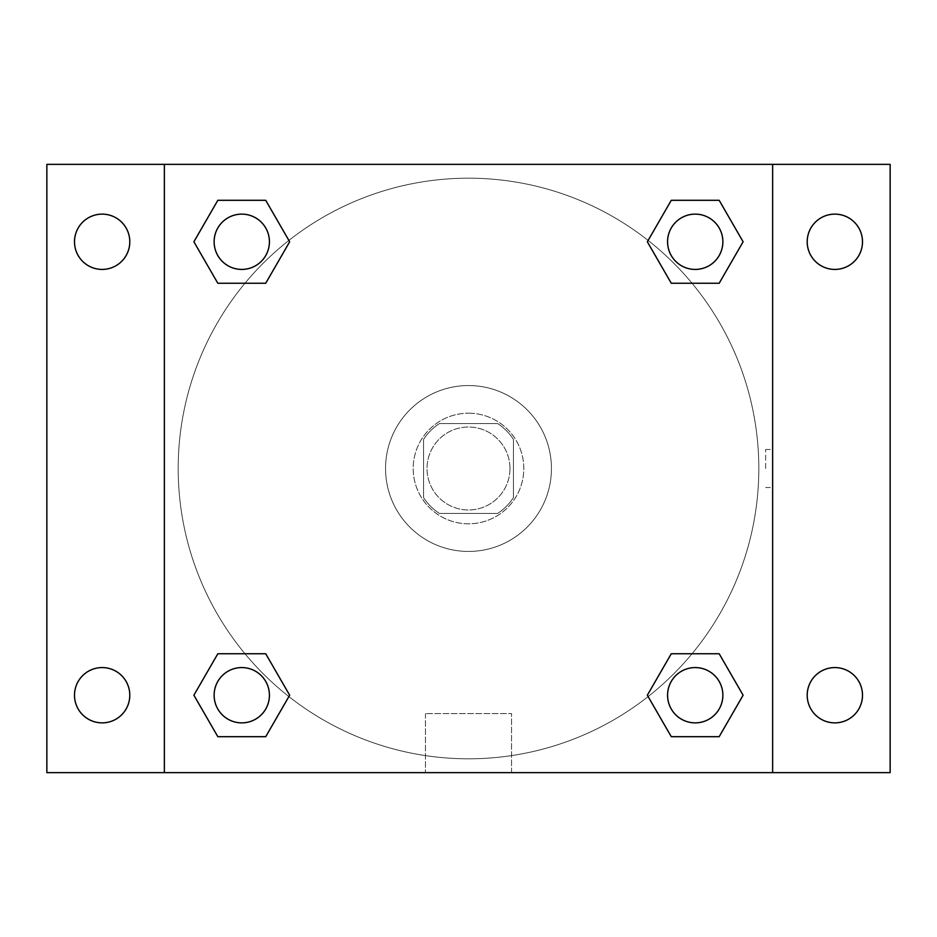 <?xml version="1.0" encoding="UTF-8"?>
<svg xmlns="http://www.w3.org/2000/svg" width="937" height="937" viewBox="0 0 937 937"><rect width="100%" height="100%" fill="white"/><g stroke="black" fill="none" stroke-linecap="round" stroke-linejoin="round"><path stroke-width="0.7" stroke-dasharray="4.68 3.51" d="M509.974 468.5A41.474 41.474 0 0 0 447.769 432.578A41.474 41.474 0 0 0 447.769 504.422A41.474 41.474 0 0 0 509.974 468.5A41.474 41.474 0 0 0 447.769 432.578A41.474 41.474 0 0 0 447.769 504.422A41.474 41.474 0 0 0 509.974 468.5M497.594 513.429L439.406 513.429A53.526 53.526 0 0 1 423.571 497.594L423.571 439.406A53.526 53.526 0 0 1 439.406 423.571L497.594 423.571A53.526 53.526 0 0 1 513.429 439.406L513.429 497.594A53.526 53.526 0 0 1 497.594 513.429L439.406 513.429A53.526 53.526 0 0 1 423.571 497.594L423.571 439.406A53.526 53.526 0 0 1 439.406 423.571L497.594 423.571A53.526 53.526 0 0 1 513.429 439.406L513.429 497.594A53.526 53.526 0 0 1 497.594 513.429M468.5 413.205A55.295 55.295 0 0 1 516.392 496.153A55.295 55.295 0 0 1 420.608 496.153A55.295 55.295 0 0 1 468.5 413.205A55.295 55.295 0 0 0 413.205 468.5A55.295 55.295 0 0 0 468.5 523.795A55.295 55.295 0 0 0 523.795 468.5A55.295 55.295 0 0 0 468.5 413.205M551.448 468.5A82.948 82.948 0 0 0 427.026 396.667A82.948 82.948 0 0 0 427.026 540.333A82.948 82.948 0 0 0 551.448 468.5A82.948 82.948 0 0 0 427.026 396.667A82.948 82.948 0 0 0 427.026 540.333A82.948 82.948 0 0 0 551.448 468.5M102.145 722.872A27.653 27.653 0 0 0 126.097 681.398A27.653 27.653 0 0 0 78.204 681.398A27.653 27.653 0 0 0 102.145 722.872M834.855 722.872A27.653 27.653 0 0 0 858.796 681.398A27.653 27.653 0 0 0 810.903 681.398A27.653 27.653 0 0 0 834.855 722.872M834.855 269.423A27.653 27.653 0 0 0 858.796 227.949A27.653 27.653 0 0 0 810.903 227.949A27.653 27.653 0 0 0 834.855 269.423M102.145 269.423A27.653 27.653 0 0 0 126.097 227.949A27.653 27.653 0 0 0 78.204 227.949A27.653 27.653 0 0 0 102.145 269.423M46.85 164.362L890.15 164.362L890.15 772.638L46.85 772.638L46.85 164.362M164.362 164.362L772.638 164.362L772.638 772.638L164.362 772.638L164.362 164.362L772.638 164.362L772.638 772.638L164.362 772.638L164.362 164.362L164.362 772.638M487.509 164.362L449.491 164.373L487.509 164.362M511.543 772.638L425.457 772.638L511.543 772.638L425.457 772.638L511.543 772.638L511.543 713.584L425.457 713.584L511.543 713.584L425.457 713.584L511.543 713.584L511.543 772.638M758.818 468.5A290.318 290.318 0 0 0 323.347 217.079A290.318 290.318 0 0 0 323.347 719.921A290.318 290.318 0 0 0 758.818 468.5A290.318 290.318 0 0 0 323.347 217.079A290.318 290.318 0 0 0 323.347 719.921A290.318 290.318 0 0 0 758.818 468.5M269.423 695.219A27.653 27.653 0 0 0 227.949 671.279A27.653 27.653 0 0 0 227.949 719.171A27.653 27.653 0 0 0 269.423 695.219A27.653 27.653 0 0 0 227.949 671.279A27.653 27.653 0 0 0 227.949 719.171A27.653 27.653 0 0 0 269.423 695.219A27.653 27.653 0 0 0 227.949 671.279A27.653 27.653 0 0 0 227.949 719.171A27.653 27.653 0 0 0 269.423 695.219M722.872 241.781A27.653 27.653 0 0 0 681.398 217.829A27.653 27.653 0 0 0 681.398 265.721A27.653 27.653 0 0 0 722.872 241.781A27.653 27.653 0 0 0 681.398 217.829A27.653 27.653 0 0 0 681.398 265.721A27.653 27.653 0 0 0 722.872 241.781A27.653 27.653 0 0 0 681.398 217.829A27.653 27.653 0 0 0 681.398 265.721A27.653 27.653 0 0 0 722.872 241.781M269.423 241.781A27.653 27.653 0 0 0 227.949 217.829A27.653 27.653 0 0 0 227.949 265.721A27.653 27.653 0 0 0 269.423 241.781A27.653 27.653 0 0 0 227.949 217.829A27.653 27.653 0 0 0 227.949 265.721A27.653 27.653 0 0 0 269.423 241.781A27.653 27.653 0 0 0 227.949 217.829A27.653 27.653 0 0 0 227.949 265.721A27.653 27.653 0 0 0 269.423 241.781M667.577 695.219A27.653 27.653 0 0 1 709.051 671.279A27.653 27.653 0 0 1 709.051 719.171A27.653 27.653 0 0 1 667.577 695.219A27.653 27.653 0 0 1 709.051 671.279A27.653 27.653 0 0 1 709.051 719.171A27.653 27.653 0 0 1 667.577 695.219M164.362 468.5L164.362 449.491L164.373 468.5M772.638 468.5L772.638 449.491L772.627 468.5M765.67 468.5L765.67 449.491L765.67 468.5M772.638 164.362L772.638 772.638M217.829 736.693L193.889 695.219L217.829 653.745L193.889 695.219L217.829 736.693M265.721 653.745L289.662 695.219L265.721 736.693L289.662 695.219L265.721 653.745M671.279 283.255L647.338 241.781L671.279 200.307L647.338 241.781L671.279 283.255M719.171 200.307L743.111 241.781L719.171 283.255L743.111 241.781L719.171 200.307M217.829 283.255L193.889 241.781L217.829 200.307L193.889 241.781L217.829 283.255M265.721 200.307L289.662 241.781L265.721 283.255L289.662 241.781L265.721 200.307M671.279 736.693L647.338 695.219L671.279 653.745L647.338 695.219L671.279 736.693M719.171 653.745L743.111 695.219L719.171 736.693L743.111 695.219L719.171 653.745M722.872 695.219A27.653 27.653 0 0 0 681.398 671.279A27.653 27.653 0 0 0 681.398 719.171A27.653 27.653 0 0 0 722.872 695.219M765.67 487.509L772.638 487.509M765.67 449.491L772.638 449.491M425.457 713.584L425.457 772.638L425.457 713.584"/><path stroke-width="1.41" d="M46.85 164.362L890.15 164.362L890.15 772.638L46.85 772.638L46.85 164.362M834.855 214.128A27.653 27.653 0 0 1 862.497 241.781A27.653 27.653 0 0 1 834.855 269.423A27.653 27.653 0 0 1 807.202 241.781A27.653 27.653 0 0 1 834.855 214.128M834.855 667.577A27.653 27.653 0 0 1 862.497 695.219A27.653 27.653 0 0 1 834.855 722.872A27.653 27.653 0 0 1 807.202 695.219A27.653 27.653 0 0 1 834.855 667.577M102.145 667.577A27.653 27.653 0 0 1 129.798 695.219A27.653 27.653 0 0 1 102.145 722.872A27.653 27.653 0 0 1 74.503 695.219A27.653 27.653 0 0 1 102.145 667.577M102.145 214.128A27.653 27.653 0 0 1 129.798 241.781A27.653 27.653 0 0 1 102.145 269.423A27.653 27.653 0 0 1 74.503 241.781A27.653 27.653 0 0 1 102.145 214.128M217.829 653.745L265.721 653.745L289.662 695.219L265.721 736.693L217.829 736.693L193.889 695.219L217.829 653.745L265.721 653.745L217.829 653.745M671.279 200.307L719.171 200.307L743.111 241.781L719.171 283.255L671.279 283.255L647.338 241.781L671.279 200.307L719.171 200.307L671.279 200.307M164.362 772.638L164.362 164.362M772.638 164.362L772.638 772.638M217.829 200.307L265.721 200.307L289.662 241.781L265.721 283.255L217.829 283.255L193.889 241.781L217.829 200.307L265.721 200.307L217.829 200.307M671.279 653.745L719.171 653.745L743.111 695.219L719.171 736.693L671.279 736.693L647.338 695.219L671.279 653.745L719.171 653.745L671.279 653.745M719.171 736.693L671.279 736.693L719.171 736.693M722.872 695.219A27.653 27.653 0 0 0 681.398 671.279A27.653 27.653 0 0 0 681.398 719.171A27.653 27.653 0 0 0 722.872 695.219M265.721 736.693L217.829 736.693L265.721 736.693M269.423 695.219A27.653 27.653 0 0 0 227.949 671.279A27.653 27.653 0 0 0 227.949 719.171A27.653 27.653 0 0 0 269.423 695.219M719.171 283.255L671.279 283.255L719.171 283.255M722.872 241.781A27.653 27.653 0 0 0 681.398 217.829A27.653 27.653 0 0 0 681.398 265.721A27.653 27.653 0 0 0 722.872 241.781M265.721 283.255L217.829 283.255L265.721 283.255M269.423 241.781A27.653 27.653 0 0 0 227.949 217.829A27.653 27.653 0 0 0 227.949 265.721A27.653 27.653 0 0 0 269.423 241.781"/></g></svg>
